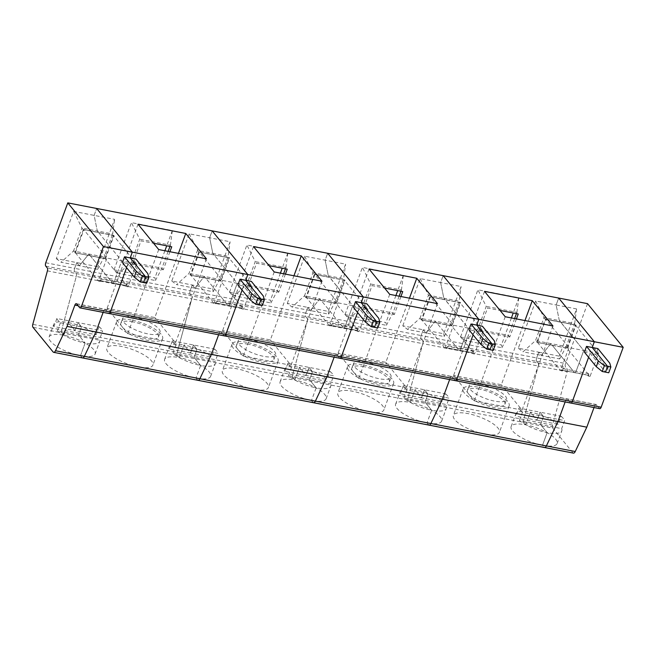 <?xml version="1.0" encoding="UTF-8"?>
<svg xmlns="http://www.w3.org/2000/svg" width="656" height="656" viewBox="0 0 656 656"><rect width="100%" height="100%" fill="white"/><g stroke="black" fill="none" stroke-linecap="round" stroke-linejoin="round"><path stroke-width="0.49" stroke-dasharray="3.28 2.46" d="M558.141 424.325A24.518 7.593 -159.8 0 0 530.425 412.14L537.026 420.234L539.995 412.173L518.88 408.073L515.911 416.142A24.518 7.593 -159.8 0 1 515.772 413.92A24.518 7.593 -159.8 0 1 530.425 412.14L525.768 424.809A24.518 7.593 -159.8 0 0 511.114 426.589A24.518 7.593 -159.8 0 0 542.487 445.301L547.153 432.632L540.552 424.547L543.512 416.486L539.995 412.173L537.026 420.234L558.141 424.325L561.11 416.265L539.995 412.173L543.512 416.486L540.552 424.547L547.153 432.632A24.518 7.593 -159.8 0 1 519.429 420.455L561.667 428.639A24.518 7.593 -159.8 0 1 561.798 430.853A24.518 7.593 -159.8 0 1 547.153 432.632L542.487 445.301L544.021 447.179L572.901 452.779L552.729 428.073L523.857 422.472L525.768 424.809A24.518 7.593 -159.8 0 1 557.141 443.522A24.518 7.593 -159.8 0 1 542.487 445.301L544.021 447.179A3.87 1.706 101 0 0 544.554 447.531M552.729 428.073A2.583 1.14 -79 0 1 552.557 425.129L567.178 371.649L538.305 366.048L523.685 419.528A2.583 1.14 -79 0 0 523.857 422.472L525.768 424.809L530.425 412.14L537.026 420.234L515.911 416.142M567.178 371.649A2.583 1.14 -79 0 0 567.005 368.705L422.628 340.71L421.168 338.922A2.583 1.14 101 0 1 421.136 335.544L423.259 329.788L421.136 335.544L565.513 363.539A2.583 1.14 101 0 0 565.546 366.917L567.005 368.705M552.557 425.129L61.672 329.943L76.293 276.471L191.798 298.865A2.583 1.14 -79 0 0 191.626 295.922A2.583 1.14 -79 0 1 191.798 298.865L177.177 352.338L191.798 298.865L307.295 321.26A2.583 1.14 -79 0 0 307.123 318.316A2.583 1.14 -79 0 1 307.295 321.26L292.683 374.74L307.295 321.26L422.8 343.654A2.583 1.14 -79 0 0 422.628 340.71A2.583 1.14 -79 0 1 422.8 343.654L408.18 397.134L422.8 343.654L538.305 366.048A2.583 1.14 -79 0 0 538.133 363.104L536.674 361.317A2.583 1.14 101 0 1 536.641 357.938L538.756 352.182L541.364 355.372L559.666 358.922L559.224 356.151L538.756 352.182L536.641 357.938A2.583 1.14 101 0 0 536.674 361.317L538.133 363.104A2.583 1.14 -79 0 1 538.305 366.048L523.685 419.528A2.583 1.14 -79 0 0 523.857 422.472L408.352 400.078L410.262 402.415L408.352 400.078L292.855 377.684L294.757 380.021L292.855 377.684L177.35 355.29L179.26 357.627L177.35 355.29L32.972 327.295M559.666 358.922L566.202 346.581L567.473 348.147L552.131 345.171L550.851 343.605L541.364 355.372L538.756 352.182L518.297 348.213L535.665 300.997L556.132 304.966L558.674 298.054L556.132 304.966L559.322 320.579L560.601 322.137L575.952 325.114L574.672 323.547L576.591 308.935L559.224 356.151M576.591 308.935L556.132 304.966L559.322 320.579L574.672 323.547L566.202 346.581L550.851 343.605L541.364 355.372L523.062 351.821L535.501 340.628L543.98 317.602L545.259 319.16L575.993 324.999L560.642 322.022L575.427 325.056L566.948 348.09L590.056 376.405L588.35 376.077L589.203 373.772A2.583 1.14 101 0 1 587.833 375.224A2.583 1.14 101 0 1 587.473 374.994L588.35 376.077M536.78 342.194L552.09 345.286L536.78 342.194L535.501 340.628L550.851 343.605L552.131 345.343L566.948 348.09M567.481 348.32L576.034 325.056M575.427 325.056L598.534 353.371L590.056 376.405M598.534 353.371L583.758 350.509L576.124 371.239A2.583 1.14 101 0 1 574.754 372.69A2.583 1.14 101 0 1 574.402 372.46L552.172 345.228L536.78 342.366L545.341 319.103M545.866 319.324L560.65 322.194L583.758 350.509L576.124 371.239A2.583 1.14 101 0 1 574.754 372.69A2.583 1.14 101 0 1 574.402 372.46L552.172 345.228L537.395 342.358L545.866 319.324L568.973 347.639L583.758 350.509L560.642 322.022L545.3 319.046M535.665 300.997L543.98 317.602L559.322 320.579L560.642 322.022L545.259 319.16M519.429 420.455L522.397 412.394L564.627 420.578L561.667 428.639M561.11 416.265A24.518 7.593 -159.8 0 1 564.627 420.578M597.887 348.598L595.771 354.355L607.653 368.918L608.743 372.756M607.653 368.918L609.777 363.153M595.771 354.355L590.088 353.256L605.496 372.124L590.088 353.256L584.406 352.149M588.604 357.29L590.088 353.256L588.604 357.29M596.361 404.67L567.481 399.069A2.583 1.14 -79 0 0 567.128 398.84L596.001 404.44A2.583 1.14 -79 0 1 596.361 404.67L599.436 408.442A2.583 1.14 -79 0 0 599.797 408.672M599.436 408.442L570.564 402.841L567.481 399.069L570.564 402.841A2.583 1.14 -79 0 0 570.917 403.079M596.001 404.44A2.583 1.14 -79 0 0 594.631 405.892L450.254 377.897L449.639 379.562L450.254 377.897L334.749 355.503L334.142 357.167L334.749 355.503L219.252 333.109L218.637 334.773L219.252 333.109L103.746 310.714L103.14 312.371L103.746 310.714L78.113 305.745M567.128 398.84A2.583 1.14 -79 0 0 565.751 400.291L565.144 401.956L565.751 400.291A2.583 1.14 -79 0 1 567.128 398.84A2.583 1.14 -79 0 1 567.481 399.069L451.984 376.675A2.583 1.14 -79 0 0 451.623 376.446A2.583 1.14 -79 0 0 450.254 377.897A2.583 1.14 -79 0 1 451.623 376.446L567.128 398.84M594.016 407.556L594.631 405.892M587.546 303.654L565.513 363.539M573.434 453.124A3.87 1.706 101 0 1 572.901 452.779M524.948 320.571L501.348 384.719L453.599 375.462L474.288 400.808L522.037 410.066L501.348 384.719M552.967 325.999L522.037 410.066M484.53 291.395L453.599 375.462M516.428 318.914L509.769 337.004L479.077 331.05L487.547 308.017L500.085 310.452M465.309 340.628L460.545 337.012L501.471 344.949L501.914 347.721L465.309 340.628L477.757 329.435L486.227 306.401L477.912 289.796L518.839 297.734L516.92 312.354L518.24 313.97M460.545 337.012L477.912 289.796M509.769 337.004L508.449 335.388L477.757 329.435L479.077 331.05M514.632 318.57L508.449 335.388L501.914 347.721M516.452 313.625L516.92 312.354L486.227 306.401L487.547 308.017M518.839 297.734L513.222 313.002M511.409 317.939L501.471 344.949M505.218 316.741L474.288 400.808M480.996 384.408A20.008 6.199 20.2 0 0 469.04 385.859A20.008 6.199 20.2 0 0 485.678 398.586A20.008 6.199 20.2 0 0 506.588 399.676A20.008 6.199 20.2 0 0 480.996 384.408M479.298 389.016A20.008 6.199 20.2 0 0 467.351 390.468A20.008 6.199 20.2 0 0 483.98 403.186A20.008 6.199 20.2 0 0 504.899 404.276A20.008 6.199 20.2 0 0 479.298 389.016M477.757 387.122A24.518 7.593 20.2 0 0 463.111 388.901A24.518 7.593 20.2 0 0 483.497 404.506A24.518 7.593 20.2 0 0 509.138 405.843A24.518 7.593 20.2 0 0 477.757 387.122M484.743 434.108A24.518 7.593 -159.8 0 1 453.362 415.396A24.518 7.593 -159.8 0 1 468.015 413.616A24.518 7.593 -159.8 0 1 499.388 432.329A24.518 7.593 -159.8 0 1 484.743 434.108M518.297 348.213L523.062 351.821M460.446 302.719L445.104 299.743L460.446 302.719L459.175 301.153L443.825 298.177L440.627 282.572L461.094 286.533L443.718 333.756L423.259 329.788L425.859 332.977L423.259 329.788L402.792 325.819L407.556 329.427L444.161 336.528L443.718 333.756M444.161 336.528L450.697 324.187L459.175 301.153L461.094 286.533M402.792 325.819L420.168 278.603L440.627 282.572L443.169 275.659L440.627 282.572L443.825 298.177L428.475 295.2L429.754 296.766L445.104 299.743L443.825 298.177L445.104 299.743L429.836 296.709L460.487 302.605M429.836 296.709L421.283 319.972L436.625 322.949L451.976 325.917L460.537 302.662M430.369 296.93L445.145 299.8L468.253 328.107L453.476 325.245L430.369 296.93L421.89 319.964L444.998 348.279L446.703 348.607L447.556 346.302L460.627 348.836L468.253 328.107L445.186 299.685L459.922 302.662L483.029 330.977L468.253 328.107L460.627 348.836A2.583 1.14 101 0 1 459.257 350.296A2.583 1.14 101 0 1 458.897 350.066L436.666 322.826L451.451 325.696L474.559 354.01L472.853 353.674L473.698 351.37A2.583 1.14 101 0 1 472.328 352.83A2.583 1.14 101 0 1 471.976 352.6L472.853 353.674M459.922 302.662L451.451 325.696M451.976 325.917L436.584 322.891L435.346 321.21L436.584 322.891L421.283 319.972M420.168 278.603L428.475 295.2L420.004 318.234L435.346 321.21L425.859 332.977L435.346 321.21L450.697 324.187L451.935 325.868M451.976 325.753L421.234 319.915M483.029 330.977L474.559 354.01M421.89 319.964L436.666 322.826L458.897 350.066L471.976 352.6M570.564 402.841L455.059 380.447L451.984 376.675L455.059 380.447A2.583 1.14 -79 0 0 455.42 380.677M493.238 350.361L492.156 346.524L480.266 331.961L474.583 330.854L473.099 334.896L474.583 330.854L489.991 349.73L474.583 330.854L468.901 329.755M408.18 397.134A2.583 1.14 -79 0 0 408.352 400.078A2.583 1.14 -79 0 1 408.18 397.134M414.92 389.746L410.262 402.415A24.518 7.593 -159.8 0 1 441.636 421.127A24.518 7.593 -159.8 0 1 426.99 422.907L428.524 424.785L426.99 422.907A24.518 7.593 -159.8 0 1 395.609 404.194A24.518 7.593 -159.8 0 1 410.262 402.415L414.92 389.746A24.518 7.593 -159.8 0 1 442.644 401.931L421.529 397.839L414.92 389.746L421.529 397.839L424.489 389.779L428.015 394.092L424.489 389.779L421.529 397.839L400.406 393.739A24.518 7.593 -159.8 0 1 400.275 391.525A24.518 7.593 -159.8 0 1 414.92 389.746M403.932 398.061L406.9 389.992L428.015 394.092L425.047 402.153L431.648 410.238L425.047 402.153L428.015 394.092L449.13 398.184L446.162 406.244L403.932 398.061A24.518 7.593 -159.8 0 0 431.648 410.238L426.99 422.907L431.648 410.238A24.518 7.593 -159.8 0 0 446.301 408.458A24.518 7.593 -159.8 0 0 446.162 406.244M537.395 342.358L560.503 370.673L568.973 347.639M587.833 375.224L561.684 370.156A2.583 1.14 101 0 0 563.053 368.697L562.208 371.001L560.503 370.673M562.208 371.001L561.323 369.927L587.473 374.994M406.9 389.992A24.518 7.593 -159.8 0 1 403.374 385.679L445.604 393.871L442.644 401.931M445.604 393.871A24.518 7.593 -159.8 0 1 449.13 398.184M522.397 412.394A24.518 7.593 -159.8 0 1 518.88 408.073M492.156 346.524L494.271 340.759M480.266 331.961L482.39 326.204M455.059 380.447L108.56 313.265L105.477 309.484L451.984 376.675A2.583 1.14 -79 0 0 451.623 376.446L336.126 354.051A2.583 1.14 -79 0 0 334.749 355.503A2.583 1.14 -79 0 1 336.126 354.051A2.583 1.14 -79 0 1 336.479 354.281L339.562 358.053L336.479 354.281A2.583 1.14 -79 0 0 336.126 354.051L220.621 331.649A2.583 1.14 -79 0 0 219.252 333.109A2.583 1.14 -79 0 1 220.621 331.649A2.583 1.14 -79 0 1 220.974 331.887L224.057 335.659L220.974 331.887A2.583 1.14 -79 0 0 220.621 331.649L105.116 309.255A2.583 1.14 -79 0 0 103.746 310.714A2.583 1.14 -79 0 1 105.116 309.255A2.583 1.14 -79 0 1 105.477 309.484A2.583 1.14 -79 0 0 105.116 309.255L76.244 303.662M429.057 425.129A3.87 1.706 101 0 1 428.524 424.785L544.021 447.179M96.137 334.749L99.105 326.68L56.867 318.496A24.518 7.593 -159.8 0 0 60.393 322.809L81.508 326.901L77.982 322.588L75.022 330.649L68.421 322.563A24.518 7.593 -159.8 0 1 96.137 334.749L75.022 330.649L68.421 322.563L63.755 335.232L61.844 332.887A2.583 1.14 -79 0 1 61.672 329.943L76.293 276.471A2.583 1.14 -79 0 0 76.121 273.527L74.661 271.74L190.166 294.134L191.626 295.922L190.166 294.134L305.671 316.528L421.168 338.922L422.628 340.71L307.123 318.316L305.671 316.528A2.583 1.14 101 0 1 305.639 313.15L307.754 307.385L305.639 313.15L421.136 335.544A2.583 1.14 101 0 0 421.168 338.922L565.546 366.917M473.698 351.37L460.627 348.836A2.583 1.14 101 0 1 459.257 350.296A2.583 1.14 101 0 1 458.897 350.066L445.826 347.532L446.703 348.607M409.451 298.168L385.843 362.325L338.094 353.067L358.783 378.414L406.531 387.671L385.843 362.325M437.462 303.605L406.531 387.671M369.025 269.001L338.094 353.067M400.923 296.52L394.264 314.609L363.572 308.656L372.05 285.622L384.58 288.058M349.812 318.226L345.04 314.618L385.966 322.555L386.409 325.327L349.812 318.226L362.251 307.041L370.722 284.007L362.415 267.402L403.342 275.34L401.423 289.96L402.743 291.576M345.04 314.618L362.415 267.402M394.264 314.609L392.944 312.994L362.251 307.041L363.572 308.656M399.135 296.176L392.944 312.994L386.409 325.327M400.955 291.231L401.423 289.96L370.722 284.007L372.05 285.622M403.342 275.34L397.725 290.6M395.904 295.544L385.966 322.555M389.713 294.347L358.783 378.414M365.49 362.014A20.008 6.199 20.2 0 0 353.543 363.465A20.008 6.199 20.2 0 0 370.173 376.183A20.008 6.199 20.2 0 0 391.091 377.274A20.008 6.199 20.2 0 0 365.49 362.014M363.801 366.614A20.008 6.199 20.2 0 0 351.846 368.065A20.008 6.199 20.2 0 0 368.483 380.792A20.008 6.199 20.2 0 0 389.393 381.882A20.008 6.199 20.2 0 0 363.801 366.614M362.26 364.728A24.518 7.593 20.2 0 0 347.606 366.507A24.518 7.593 20.2 0 0 368 382.104A24.518 7.593 20.2 0 0 393.633 383.44A24.518 7.593 20.2 0 0 362.26 364.728M369.238 411.714A24.518 7.593 -159.8 0 1 337.865 392.993A24.518 7.593 -159.8 0 1 352.51 391.214A24.518 7.593 -159.8 0 1 383.891 409.934A24.518 7.593 -159.8 0 1 369.238 411.714M421.283 319.8L420.004 318.234L407.556 329.427M344.949 280.325L329.599 277.349L344.949 280.325L343.67 278.759L328.32 275.782L325.13 260.17L345.589 264.138L328.213 311.354L307.754 307.385L310.362 310.583L307.754 307.385L287.287 303.425L292.059 307.033L310.362 310.583L328.656 314.126L328.213 311.354M328.656 314.126L335.191 301.793L343.67 278.759L345.589 264.138M287.287 303.425L304.663 256.209L325.13 260.17L327.672 253.265L325.13 260.17L328.32 275.782L312.978 272.806L314.249 274.372L329.599 277.349L328.32 275.782L329.599 277.349L314.339 274.315L344.99 280.21M314.339 274.315L305.778 297.57L336.471 303.523L345.031 280.26M314.864 274.536L329.64 277.406L352.748 305.712L337.971 302.851L314.864 274.536L306.393 297.57L329.501 325.884L331.206 326.212L332.051 323.908L345.122 326.442L352.748 305.712L329.689 277.283L344.425 280.268L367.532 308.582L352.748 305.712L345.122 326.442A2.583 1.14 101 0 1 343.752 327.902A2.583 1.14 101 0 1 343.4 327.672L321.169 300.432L335.946 303.302L359.053 331.616L357.348 331.28L358.201 328.976A2.583 1.14 101 0 1 356.823 330.435A2.583 1.14 101 0 1 356.47 330.206L357.348 331.28M344.425 280.268L335.946 303.302M336.471 303.523L321.079 300.497L319.849 298.816L321.079 300.497L305.778 297.57M304.663 256.209L312.978 272.806L304.499 295.84L319.849 298.816L310.362 310.583L319.849 298.816L335.191 301.793L336.43 303.474M336.471 303.359L305.737 297.521M367.532 308.582L359.053 331.616M306.393 297.57L321.169 300.432L343.4 327.672L356.47 330.206M377.733 327.967L376.651 324.121L364.769 309.566L359.086 308.459L357.594 312.502L359.086 308.459L374.486 327.336L359.086 308.459L353.404 307.361M292.683 374.74A2.583 1.14 -79 0 0 292.855 377.684A2.583 1.14 -79 0 1 292.683 374.74M299.423 367.352L294.757 380.021A24.518 7.593 -159.8 0 1 326.139 398.733A24.518 7.593 -159.8 0 1 311.485 400.513L313.019 402.39L311.485 400.513A24.518 7.593 -159.8 0 1 280.112 381.8A24.518 7.593 -159.8 0 1 294.757 380.021L299.423 367.352A24.518 7.593 -159.8 0 1 327.139 379.537L306.024 375.445L299.423 367.352L306.024 375.445L308.992 367.376L312.51 371.698L308.992 367.376L306.024 375.445L284.909 371.345A24.518 7.593 -159.8 0 1 284.77 369.131A24.518 7.593 -159.8 0 1 299.423 367.352M288.427 375.658L291.395 367.598L312.51 371.698L309.542 379.758L316.151 387.844L309.542 379.758L312.51 371.698L333.625 375.79L330.657 383.85L288.427 375.658A24.518 7.593 -159.8 0 0 316.151 387.844L311.485 400.513L316.151 387.844A24.518 7.593 -159.8 0 0 330.796 386.064A24.518 7.593 -159.8 0 0 330.657 383.85M444.998 348.279L453.476 325.245M447.556 346.302A2.583 1.14 101 0 1 446.178 347.762A2.583 1.14 101 0 1 445.826 347.532M291.395 367.598A24.518 7.593 -159.8 0 1 287.877 363.285L330.107 371.476L327.139 379.537M330.107 371.476A24.518 7.593 -159.8 0 1 333.625 375.79M403.374 385.679L400.406 393.739M376.651 324.121L378.774 318.365M364.769 309.566L366.884 303.802M313.552 402.735A3.87 1.706 101 0 1 313.019 402.39L428.524 424.785M229.444 257.931L214.094 254.954L229.444 257.931L228.165 256.365L212.823 253.388L209.625 237.775L230.084 241.744L212.716 288.96L192.249 284.991L194.857 288.181L192.249 284.991L190.133 290.756A2.583 1.14 101 0 0 190.166 294.134A2.583 1.14 101 0 1 190.133 290.756L305.639 313.15A2.583 1.14 101 0 0 305.671 316.528L307.123 318.316L76.121 273.527L74.661 271.74A2.583 1.14 101 0 1 74.628 268.353L76.752 262.597L56.285 258.628L73.661 211.412L114.587 219.35L97.211 266.566L76.752 262.597L79.351 265.787L97.654 269.337L97.211 266.566M358.201 328.976L345.122 326.442A2.583 1.14 101 0 1 343.752 327.902A2.583 1.14 101 0 1 343.4 327.672L330.321 325.13L331.206 326.212M293.945 275.774L270.346 339.931L222.597 330.673L243.286 356.019L291.026 365.277L270.346 339.931M321.965 281.211L291.026 365.277M253.528 246.607L222.597 330.673M285.417 274.126L278.767 292.215L248.066 286.262L256.545 263.228L269.075 265.655M234.307 295.831L229.543 292.223L270.469 300.161L270.912 302.933L234.307 295.831L246.746 284.647L255.225 261.613L246.91 245.008L287.836 252.945L285.918 267.566L287.238 269.181M229.543 292.223L246.91 245.008M278.767 292.215L277.447 290.592L246.746 284.647L248.066 286.262M283.63 273.773L277.447 290.592L270.912 302.933M285.45 268.837L285.918 267.566L255.225 261.613L256.545 263.228M287.836 252.945L282.219 268.206M280.407 273.15L270.469 300.161M274.216 271.953L243.286 356.019M249.993 339.619A20.008 6.199 20.2 0 0 238.038 341.071A20.008 6.199 20.2 0 0 254.676 353.789A20.008 6.199 20.2 0 0 275.586 354.88A20.008 6.199 20.2 0 0 249.993 339.619M248.296 344.22A20.008 6.199 20.2 0 0 236.34 345.671A20.008 6.199 20.2 0 0 252.978 358.397A20.008 6.199 20.2 0 0 273.888 359.488A20.008 6.199 20.2 0 0 248.296 344.22M246.754 342.334A24.518 7.593 20.2 0 0 232.101 344.113A24.518 7.593 20.2 0 0 252.494 359.709A24.518 7.593 20.2 0 0 278.128 361.046A24.518 7.593 20.2 0 0 246.754 342.334M253.733 389.311A24.518 7.593 -159.8 0 1 222.359 370.599A24.518 7.593 -159.8 0 1 237.013 368.82A24.518 7.593 -159.8 0 1 268.386 387.532A24.518 7.593 -159.8 0 1 253.733 389.311M305.778 297.406L304.499 295.84L292.059 307.033M45.789 266.139L74.661 271.74A2.583 1.14 101 0 1 74.628 268.353L190.133 290.756L192.249 284.991L171.79 281.022L189.158 233.807L209.625 237.775L212.167 230.871L209.625 237.775L212.823 253.388L214.094 254.954L212.823 253.388L197.472 250.412L189.002 273.445L176.554 284.638L194.857 288.181L204.344 276.422L194.857 288.181L213.159 291.731L219.694 279.399L228.165 256.365L230.084 241.744M189.158 233.807L198.752 251.978L229.485 257.816M198.834 251.912L190.281 275.176L205.623 278.152L220.974 281.129L229.534 257.865M199.358 252.142L214.143 255.004L237.251 283.318L222.474 280.456L199.358 252.142L190.888 275.176L213.995 303.482L215.701 303.818L216.546 301.514L229.625 304.048L237.251 283.318L214.143 255.004L228.919 257.874L252.027 286.188L237.251 283.318L229.625 304.048A2.583 1.14 101 0 1 228.247 305.507A2.583 1.14 101 0 1 227.894 305.27L205.664 278.037L220.449 280.907L243.556 309.214L241.851 308.886L242.695 306.582A2.583 1.14 101 0 1 241.326 308.041A2.583 1.14 101 0 1 240.965 307.812L241.851 308.886M228.919 257.874L220.449 280.907M220.974 281.129L205.582 278.103L204.344 276.422L205.582 278.103L190.281 275.176M220.974 280.965L190.273 275.012L189.002 273.445L219.694 279.399L220.924 281.08M213.159 291.731L212.716 288.96M252.027 286.188L243.556 309.214M190.888 275.176L205.664 278.037L227.894 305.27L240.965 307.812M262.236 305.573L261.154 301.727L249.264 287.172L243.581 286.065L242.097 290.108L243.581 286.065L258.989 304.942L243.581 286.065L237.898 284.966M177.177 352.338A2.583 1.14 -79 0 0 177.35 355.29A2.583 1.14 -79 0 1 177.177 352.338M183.918 344.958L179.26 357.627A24.518 7.593 -159.8 0 1 210.633 376.339A24.518 7.593 -159.8 0 1 195.988 378.118L197.513 379.996L195.988 378.118A24.518 7.593 -159.8 0 1 164.607 359.406A24.518 7.593 -159.8 0 1 179.26 357.627L183.918 344.958A24.518 7.593 -159.8 0 1 211.634 357.143L190.519 353.043L183.918 344.958L190.519 353.043L193.487 344.982L197.005 349.295L193.487 344.982L190.519 353.043L169.404 348.951A24.518 7.593 -159.8 0 1 169.273 346.737A24.518 7.593 -159.8 0 1 183.918 344.958M172.93 353.264L175.89 345.204L197.005 349.295L194.045 357.356L200.646 365.449L194.045 357.356L197.005 349.295L218.128 353.395L215.16 361.456L172.93 353.264A24.518 7.593 -159.8 0 0 200.646 365.449L195.988 378.118L200.646 365.449A24.518 7.593 -159.8 0 0 215.299 363.67A24.518 7.593 -159.8 0 0 215.16 361.456M329.501 325.884L337.971 302.851M332.051 323.908A2.583 1.14 101 0 1 330.681 325.368A2.583 1.14 101 0 1 330.321 325.13M175.89 345.204A24.518 7.593 -159.8 0 1 172.372 340.89L214.602 349.082L211.634 357.143M214.602 349.082A24.518 7.593 -159.8 0 1 218.128 353.395M287.877 363.285L284.909 371.345M261.154 301.727L263.269 295.971M249.264 287.172L251.387 281.408M198.055 380.341A3.87 1.706 101 0 1 197.513 379.996L313.019 402.39M242.695 306.582L229.625 304.048A2.583 1.14 101 0 1 228.247 305.507A2.583 1.14 101 0 1 227.894 305.27L214.824 302.736L215.701 303.818M178.448 253.38L154.841 317.537L107.092 308.279L127.781 333.625L175.529 342.883L154.841 317.537M206.46 258.817L175.529 342.883M138.022 224.213L107.092 308.279M169.92 251.732L163.262 269.821L132.569 263.868L141.04 240.834L153.578 243.261M118.802 273.437L114.037 269.829L154.964 277.767L155.406 280.538L118.802 273.437L131.249 262.244L139.72 239.219L131.413 222.614L172.339 230.551L170.421 245.164L171.741 246.787M114.037 269.829L131.413 222.614M163.262 269.821L161.942 268.197L131.249 262.244L132.569 263.868M168.133 251.379L161.942 268.197L155.406 280.538M169.953 246.435L170.421 245.164L139.72 239.219L141.04 240.834M172.339 230.551L166.722 245.811M164.902 250.756L154.964 277.767M158.711 249.559L127.781 333.625M134.488 317.217A20.008 6.199 20.2 0 0 122.541 318.668A20.008 6.199 20.2 0 0 139.17 331.395A20.008 6.199 20.2 0 0 160.089 332.485A20.008 6.199 20.2 0 0 134.488 317.217M132.791 321.825A20.008 6.199 20.2 0 0 120.843 323.277A20.008 6.199 20.2 0 0 137.473 336.003A20.008 6.199 20.2 0 0 158.391 337.094A20.008 6.199 20.2 0 0 132.791 321.825M131.249 319.939A24.518 7.593 20.2 0 0 116.604 321.719A24.518 7.593 20.2 0 0 136.989 337.315A24.518 7.593 20.2 0 0 162.631 338.652A24.518 7.593 20.2 0 0 131.249 319.939M138.236 366.917A24.518 7.593 -159.8 0 1 106.854 348.205A24.518 7.593 -159.8 0 1 121.508 346.425A24.518 7.593 -159.8 0 1 152.881 365.138A24.518 7.593 -159.8 0 1 138.236 366.917M171.79 281.022L176.554 284.638M97.654 269.337L104.189 257.004L112.668 233.971L113.939 235.537L98.597 232.56L97.318 230.994L94.12 215.381L96.662 208.469L94.12 215.381L97.318 230.994L81.975 228.017L83.246 229.584L98.597 232.56L97.318 230.994L112.668 233.971L114.587 219.35M113.939 235.537L83.287 229.469M136.53 263.786L128.051 286.82L126.346 286.492L127.19 284.187A2.583 1.14 101 0 1 125.821 285.647L112.75 283.105A2.583 1.14 101 0 0 114.119 281.654A2.583 1.14 101 0 1 112.75 283.105L99.679 280.571A2.583 1.14 101 0 0 101.049 279.12L114.119 281.654L121.745 260.924L98.638 232.609L113.414 235.479L136.53 263.786L121.745 260.924L98.638 232.609L113.988 235.414M83.246 229.584L98.679 232.495L83.861 229.748L75.383 252.781L105.468 258.735L114.029 235.471M105.468 258.735L74.735 252.732L90.167 255.643L112.389 282.875A2.583 1.14 101 0 0 112.75 283.105A2.583 1.14 101 0 1 112.389 282.875L90.167 255.643L104.944 258.505L128.051 286.82M113.414 235.479L104.944 258.505M45.756 262.761L74.628 268.353L76.752 262.597L79.351 265.787L88.847 254.028L73.497 251.051L61.057 262.244L79.351 265.787L88.847 254.028L104.189 257.004L105.468 258.562L74.735 252.732M88.847 254.028L90.118 255.586L88.847 254.028M125.821 285.647A2.583 1.14 101 0 1 125.468 285.409L126.346 286.492M146.731 283.179L145.648 279.333L133.767 264.77L128.084 263.671L126.592 267.714L128.084 263.671L143.484 282.547L128.084 263.671L122.393 262.572M56.867 318.496L53.907 326.557L75.022 330.649L77.982 322.588L81.508 326.901L78.54 334.962L57.425 330.87A24.518 7.593 -159.8 0 0 85.141 343.055L78.54 334.962L99.655 339.062A24.518 7.593 -159.8 0 1 99.794 341.276A24.518 7.593 -159.8 0 1 85.141 343.055L80.483 355.724A24.518 7.593 -159.8 0 1 49.11 337.012A24.518 7.593 -159.8 0 1 63.755 335.232A24.518 7.593 -159.8 0 1 95.136 353.945A24.518 7.593 -159.8 0 1 80.483 355.724L82.016 357.602L80.483 355.724L85.141 343.055L78.54 334.962L81.508 326.901L102.623 331.001L99.655 339.062M213.995 303.482L222.474 280.456M216.546 301.514A2.583 1.14 101 0 1 215.176 302.965A2.583 1.14 101 0 1 214.824 302.736M99.105 326.68A24.518 7.593 -159.8 0 1 102.623 331.001M172.372 340.89L169.404 348.951M145.648 279.333L147.764 273.577M133.767 264.77L135.882 259.013M99.679 280.571A2.583 1.14 101 0 1 99.318 280.342L125.468 285.409M53.907 326.557A24.518 7.593 -159.8 0 1 53.767 324.343A24.518 7.593 -159.8 0 1 68.421 322.563L63.755 335.232L61.844 332.887A2.583 1.14 -79 0 1 61.672 329.943L32.8 324.351M82.549 357.946A3.87 1.706 101 0 1 82.016 357.602L197.513 379.996M47.421 270.871L76.293 276.471A2.583 1.14 -79 0 0 76.121 273.527L47.248 267.927M127.19 284.187L114.119 281.654L121.745 260.924L106.969 258.054L83.861 229.748M76.596 303.892L105.477 309.484L108.56 313.265A2.583 1.14 -79 0 0 108.912 313.494M83.337 229.518L74.776 252.781M101.049 279.12L100.196 281.424L99.318 280.342M75.383 252.781L98.49 281.088L106.969 258.054M100.196 281.424L98.49 281.088M60.393 322.809L57.425 330.87M73.661 211.412L81.975 228.017L73.497 251.051L74.776 252.617M56.285 258.628L61.057 262.244M563.053 368.697L589.203 373.772M53.144 352.001L82.016 357.602M108.56 313.265L79.679 307.664M557.141 443.522L561.798 430.853M504.899 404.276L506.588 399.676M467.351 390.468L469.04 385.859M463.111 388.901L453.362 415.396M509.138 405.843L499.388 432.329M472.328 352.83L446.178 347.762M441.636 421.127L446.301 408.458M511.114 426.589L515.772 413.92M389.393 381.882L391.091 377.274M351.846 368.065L353.543 363.465M347.606 366.507L337.865 392.993M393.633 383.44L383.891 409.934M356.823 330.435L330.681 325.368M326.139 398.733L330.796 386.064M395.609 404.194L400.275 391.525M273.888 359.488L275.586 354.88M236.34 345.671L238.038 341.071M232.101 344.113L222.359 370.599M278.128 361.046L268.386 387.532M241.326 308.041L215.176 302.965M210.633 376.339L215.299 363.67M280.112 381.8L284.77 369.131M158.391 337.094L160.089 332.485M120.843 323.277L122.541 318.668M116.604 321.719L106.854 348.205M162.631 338.652L152.881 365.138M95.136 353.945L99.794 341.276M164.607 359.406L169.273 346.737M49.11 337.012L53.767 324.343"/><path stroke-width="0.98" d="M604.365 365.736L607.612 366.368L592.204 347.491L586.521 346.393L598.403 360.956L604.365 365.736L602.249 371.501L605.496 372.124L607.612 366.368L605.496 372.124L608.743 372.756L610.859 366.999L609.777 363.153L597.887 348.598L592.204 347.491L594.328 341.735L623.2 347.336L587.546 303.654L558.674 298.054L594.328 341.735L558.674 298.054L443.169 275.659L478.823 319.341L476.707 325.097L492.107 343.974L489.991 349.73L492.107 343.974L495.354 344.605L494.271 340.759L482.39 326.204L476.707 325.097L478.823 319.341L443.169 275.659L327.672 253.265L363.317 296.947L361.202 302.703L376.61 321.579L374.486 327.336L376.61 321.579L379.857 322.211L378.774 318.365L366.884 303.802L361.202 302.703L363.317 296.947L327.672 253.265L212.167 230.871L247.82 274.552L245.697 280.309L261.104 299.185L258.989 304.942L261.104 299.185L264.352 299.817L263.269 295.971L251.387 281.408L245.697 280.309L247.82 274.552L212.167 230.871L96.662 208.469L132.315 252.158L130.2 257.915L145.607 276.791L143.484 282.547L140.236 281.916L134.283 277.127L122.393 262.572L124.517 256.808L136.399 271.371L142.36 276.16L148.855 277.414L147.764 273.577L135.882 259.013L130.2 257.915L145.607 276.791L143.484 282.547L146.731 283.179L148.855 277.414M67.043 326.393L95.915 331.993L103.14 312.371L95.915 331.993L84.37 356.339A3.87 1.706 101 0 1 82.549 357.946L53.677 352.346A3.87 1.706 101 0 0 55.489 350.739L67.043 326.393L74.874 305.114A2.583 1.14 -79 0 1 76.244 303.662A2.583 1.14 -79 0 1 76.596 303.892L79.679 307.664A2.583 1.14 -79 0 0 80.04 307.894A2.583 1.14 -79 0 0 81.41 306.442L103.443 246.558L67.789 202.876L96.662 208.469L132.315 252.158L594.328 341.735L592.204 347.491L607.612 366.368L610.859 366.999M570.564 402.841A2.583 1.14 -79 0 0 570.917 403.079A2.583 1.14 -79 0 0 572.294 401.62L588.604 357.29L572.294 401.62L456.789 379.225L473.099 334.896L456.789 379.225L341.284 356.831L357.594 312.502L341.284 356.831L225.787 334.437L242.097 290.108L225.787 334.437L81.41 306.442M455.059 380.447A2.583 1.14 -79 0 0 455.42 380.677L599.797 408.672A2.583 1.14 -79 0 0 601.167 407.22L623.2 347.336M586.8 427.171L575.246 451.517L546.374 445.924A3.87 1.706 101 0 1 544.554 447.531A3.87 1.706 101 0 0 546.374 445.924L557.928 421.578L95.915 331.993L84.37 356.339L199.867 378.733L211.421 354.388L218.637 334.773L211.421 354.388L199.867 378.733L315.372 401.128L326.918 376.782L334.142 357.167L326.918 376.782L315.372 401.128L430.869 423.522L442.423 399.184L449.639 379.562L442.423 399.184L430.869 423.522L546.374 445.924L557.928 421.578L565.144 401.956L557.928 421.578L586.8 427.171L594.016 407.556M575.246 451.517A3.87 1.706 101 0 1 573.434 453.124L544.554 447.531A3.87 1.706 101 0 1 544.021 447.179M570.917 403.079A2.583 1.14 -79 0 0 572.294 401.62L601.167 407.22M532.278 300.653L552.967 325.999L505.218 316.741L484.53 291.395L532.278 300.653L524.948 320.571M500.085 310.452L518.24 313.97L516.428 318.914M514.632 318.57L516.452 313.625M513.222 313.002L511.409 317.939M602.249 371.501L596.288 366.712L584.406 352.149L586.521 346.393M596.288 366.712L598.403 360.956M455.42 380.677A2.583 1.14 -79 0 0 456.789 379.225A2.583 1.14 -79 0 1 455.42 380.677L339.915 358.283A2.583 1.14 -79 0 0 341.284 356.831A2.583 1.14 -79 0 1 339.915 358.283A2.583 1.14 -79 0 1 339.562 358.053M544.554 447.531L429.057 425.129A3.87 1.706 101 0 0 430.869 423.522A3.87 1.706 101 0 1 429.057 425.129A3.87 1.706 101 0 1 428.524 424.785M488.859 343.342L492.107 343.974L476.707 325.097L471.016 323.998L482.906 338.553L488.859 343.342L486.744 349.099L493.238 350.361L495.354 344.605M416.773 278.259L437.462 303.605L389.713 294.347L369.025 269.001L416.773 278.259L409.451 298.168M384.58 288.058L402.743 291.576L400.923 296.52M399.135 296.176L400.955 291.231M397.725 290.6L395.904 295.544M486.744 349.099L480.782 344.318L468.901 329.755L471.016 323.998M480.782 344.318L482.906 338.553M429.057 425.129L313.552 402.735A3.87 1.706 101 0 0 315.372 401.128A3.87 1.706 101 0 1 313.552 402.735A3.87 1.706 101 0 1 313.019 402.39M373.362 320.948L376.61 321.579L361.202 302.703L355.519 301.604L367.401 316.159L373.362 320.948L371.239 326.704L377.733 327.967L379.857 322.211M301.276 255.865L321.965 281.211L274.216 271.953L253.528 246.607L301.276 255.865L293.945 275.774M269.075 265.655L287.238 269.181L285.417 274.126M283.63 273.773L285.45 268.837M282.219 268.206L280.407 273.15M371.239 326.704L365.285 321.924L353.404 307.361L355.519 301.604M365.285 321.924L367.401 316.159M224.057 335.659A2.583 1.14 -79 0 0 224.418 335.888A2.583 1.14 -79 0 0 225.787 334.437A2.583 1.14 -79 0 1 224.418 335.888L339.915 358.283M313.552 402.735L198.055 380.341A3.87 1.706 101 0 0 199.867 378.733A3.87 1.706 101 0 1 198.055 380.341A3.87 1.706 101 0 1 197.513 379.996M257.857 298.554L261.104 299.185L245.697 280.309L240.014 279.202L251.904 293.765L257.857 298.554L255.742 304.31L262.236 305.573L264.352 299.817M185.771 233.47L206.46 258.817L158.711 249.559L138.022 224.213L185.771 233.47L178.448 253.38M153.578 243.261L171.741 246.787L169.92 251.732M168.133 251.379L169.953 246.435M166.722 245.811L164.902 250.756M255.742 304.31L249.78 299.521L237.898 284.966L240.014 279.202M249.78 299.521L251.904 293.765M108.56 313.265A2.583 1.14 -79 0 0 108.912 313.494A2.583 1.14 -79 0 0 110.282 312.035L126.592 267.714L110.282 312.035A2.583 1.14 -79 0 1 108.912 313.494L224.418 335.888M55.489 350.739L84.37 356.339A3.87 1.706 101 0 1 82.549 357.946A3.87 1.706 101 0 1 82.016 357.602M67.789 202.876L45.756 262.761A2.583 1.14 101 0 0 45.789 266.139L47.248 267.927A2.583 1.14 -79 0 1 47.421 270.871L32.8 324.351A2.583 1.14 -79 0 0 32.972 327.295L53.144 352.001A3.87 1.706 101 0 0 53.677 352.346M103.443 246.558L132.315 252.158L130.2 257.915L124.517 256.808M140.236 281.916L142.36 276.16M134.283 277.127L136.399 271.371M78.113 305.745L74.874 305.114M198.055 380.341L82.549 357.946M80.04 307.894L108.912 313.494"/></g></svg>
